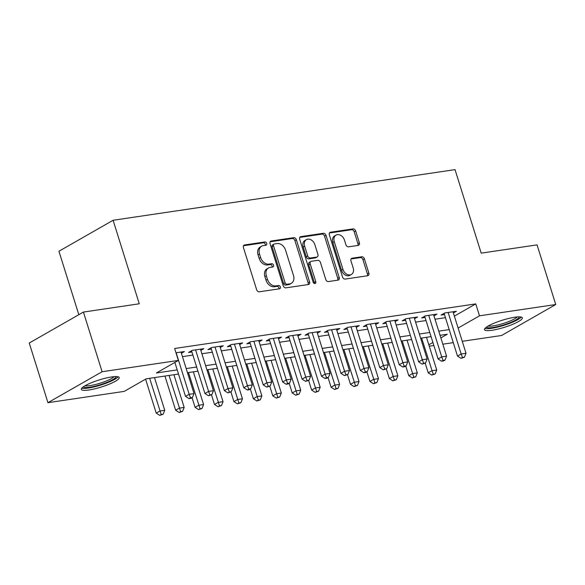 <?xml version="1.0" encoding="UTF-8"?>
<svg xmlns="http://www.w3.org/2000/svg" width="585" height="585" viewBox="0 0 585 585"><rect width="100%" height="100%" fill="white"/><g stroke="black" fill="none" stroke-linecap="round" stroke-linejoin="round"><path stroke-width="0.88" d="M266.723 243.397A1.748 1.309 60.2 0 0 264.873 241.956L244.61 244.954A2.501 1.872 60.2 0 0 244.106 245.13A2.501 1.872 60.2 0 0 243.433 247.579L256.647 289.736A2.501 1.872 60.2 0 0 259.287 291.798L279.55 288.8A1.748 1.309 60.2 0 0 279.908 288.676A1.748 1.309 60.2 0 0 280.369 286.957A1.748 1.309 60.2 0 0 278.526 285.517L275.901 285.904A7.993 5.989 60.2 0 1 267.447 279.316L266.351 275.798A7.993 5.989 60.2 0 1 268.486 267.959A7.993 5.989 60.2 0 1 270.102 267.404L272.727 267.016A1.748 1.309 60.2 0 0 273.078 266.892A1.748 1.309 60.2 0 0 273.546 265.18A1.748 1.309 60.2 0 0 271.696 263.733L269.078 264.12A7.993 5.989 60.2 0 1 260.625 257.532L259.521 254.022A7.993 5.989 60.2 0 1 261.656 246.175A7.993 5.989 60.2 0 1 263.279 245.62L265.897 245.232A1.748 1.309 60.2 0 0 266.255 245.108A1.748 1.309 60.2 0 0 266.723 243.397M265.276 245.327A1.748 1.309 60.2 0 0 265.254 244.23A1.748 1.309 60.2 0 0 263.404 242.79L243.528 245.737M278.928 288.888A1.748 1.309 60.2 0 0 278.906 287.798A1.748 1.309 60.2 0 0 277.056 286.358L274.438 286.745L275.901 285.904M272.105 267.104A1.748 1.309 60.2 0 0 272.083 266.014A1.748 1.309 60.2 0 0 270.233 264.574L267.608 264.961L269.078 264.12M491.992 330.276A19.853 3.693 -17.4 0 1 484.468 329.684A19.853 3.693 -17.4 0 1 494.449 323.044A19.853 3.693 -17.4 0 1 514.829 317.224A19.853 3.693 -17.4 0 1 522.354 317.809A19.853 3.693 -17.4 0 1 512.365 324.456A19.853 3.693 -17.4 0 1 491.992 330.276M88.869 389.99A19.853 3.693 -17.4 0 1 81.344 389.398A19.853 3.693 -17.4 0 1 91.326 382.758A19.853 3.693 -17.4 0 1 111.706 376.937A19.853 3.693 -17.4 0 1 119.23 377.522A19.853 3.693 -17.4 0 1 109.241 384.169A19.853 3.693 -17.4 0 1 88.869 389.99M358.195 245.407A2.501 1.872 60.2 0 0 358.7 245.232A2.501 1.872 60.2 0 0 359.365 242.782L355.658 230.958A2.501 1.872 60.2 0 0 353.018 228.896L330.518 232.23A2.501 1.872 60.2 0 0 330.013 232.406A2.501 1.872 60.2 0 0 329.348 234.856L342.554 277.012A2.501 1.872 60.2 0 0 345.201 279.074L367.702 275.74A2.501 1.872 60.2 0 0 368.206 275.564A2.501 1.872 60.2 0 0 368.872 273.115L364.396 258.826A2.501 1.872 60.2 0 0 361.757 256.771L352.126 258.197A2.501 1.872 60.2 0 0 351.622 258.365A2.501 1.872 60.2 0 0 350.949 260.822L353.172 267.901A6.684 5.002 60.2 0 1 351.388 274.46A6.684 5.002 60.2 0 1 342.971 269.414L334.269 241.663A6.684 5.002 60.2 0 1 336.053 235.104A6.684 5.002 60.2 0 1 344.477 240.15L345.925 244.771A2.501 1.872 60.2 0 0 348.565 246.833L358.195 245.407M178.513 374.042L146.162 378.839L124.195 391.387L47.948 402.685L29.25 343.029L83.421 312.068L139.274 303.79L113.102 220.274L455.028 169.628L481.199 253.144L537.052 244.874L555.75 304.522L501.579 335.49L462.267 341.311M83.421 312.068L102.112 371.724L178.366 360.426L156.407 372.981L177.211 369.895M454.369 316.119L475.759 303.893L174.63 348.492L178.366 360.426M475.759 303.893L479.495 315.82L555.75 304.522M296.354 239.74A2.501 1.872 60.2 0 0 293.714 237.678L271.213 241.013A2.501 1.872 60.2 0 0 270.709 241.188A2.501 1.872 60.2 0 0 270.036 243.638L283.25 285.794A2.501 1.872 60.2 0 0 285.889 287.857L308.39 284.522A2.501 1.872 60.2 0 0 308.902 284.354A2.501 1.872 60.2 0 0 309.567 281.897L296.354 239.74L294.891 240.574A2.501 1.872 60.2 0 0 292.251 238.519L270.131 241.795M300.865 236.618L323.366 233.291A2.501 1.872 60.2 0 1 326.006 235.345L339.22 277.509A2.501 1.872 60.2 0 1 338.554 279.959A2.501 1.872 60.2 0 1 338.05 280.135L328.419 281.56A2.501 1.872 60.2 0 1 325.779 279.498L320.419 262.402A2.501 1.872 60.2 0 0 317.779 260.34L311.388 261.29A2.501 1.872 60.2 0 0 310.884 261.458A2.501 1.872 60.2 0 0 310.218 263.908L315.79 281.714A1.748 1.309 60.2 0 1 315.33 283.425A1.748 1.309 60.2 0 1 313.121 282.109L299.695 239.243A2.501 1.872 60.2 0 1 300.361 236.793A2.501 1.872 60.2 0 1 300.865 236.618L299.951 237.144M181.394 353.267L184.414 351.541L175.975 352.792M200.823 350.386L203.843 348.66L192.187 350.386L188.524 352.484L191.924 351.98M220.252 347.512L223.265 345.786L211.609 347.512L207.953 349.603L211.353 349.099M239.682 344.631L242.695 342.905L231.038 344.631L227.382 346.729L230.782 346.225M259.104 341.757L262.124 340.031L250.468 341.757L246.804 343.848L250.204 343.344M278.533 338.876L281.553 337.15L269.897 338.876L266.233 340.967L269.634 340.47M297.962 336.002L300.983 334.276L289.326 336.002L285.663 338.093L289.063 337.589M317.392 333.121L320.404 331.395L308.748 333.121L305.092 335.212L308.492 334.708M336.821 330.24L339.834 328.521L328.178 330.247L324.521 332.339L327.914 331.834M356.243 327.366L359.263 325.64L347.607 327.366L343.943 329.457L347.344 328.953M375.672 324.485L378.692 322.766L367.036 324.492L363.373 326.584L366.773 326.079M395.102 321.611L398.114 319.885L386.458 321.611L382.802 323.702L386.202 323.198M414.531 318.73L417.544 317.004L405.888 318.737L402.231 320.829L405.632 320.324M433.953 315.856L436.973 314.13L425.317 315.856L421.653 317.947L425.054 317.443M182.454 356.638L192.896 355.088M201.883 353.757L212.326 352.214M221.305 350.883L231.755 349.333M240.735 348.002L251.184 346.459M260.164 345.128L270.606 343.578M279.593 342.247L290.036 340.697M299.015 339.366L309.465 337.823M318.445 336.492L328.894 334.942M337.874 333.611L348.324 332.068M357.303 330.737L367.746 329.187M376.733 327.856L387.175 326.313M396.155 324.982L406.604 323.432M415.584 322.101L426.034 320.558M435.013 319.227L445.456 317.677M453.382 312.975L456.402 311.249L444.746 312.975L441.083 315.074L444.483 314.569M113.102 220.274L58.931 251.243L78.821 314.693M47.948 402.685L102.112 371.724M453.28 342.642L442.838 344.192M433.858 345.523L429.266 346.203M440.863 337.903L447.291 334.232L440.052 335.3M431.072 336.631L420.622 338.181M411.643 339.512L401.193 341.062M392.213 342.386L381.771 343.936M372.784 345.267L362.342 346.817M353.362 348.148L342.912 349.691M333.933 351.022L323.483 352.572M314.503 353.903L304.054 355.446M295.074 356.777L284.632 358.327M275.652 359.658L265.202 361.201M256.223 362.532L245.773 364.082M236.793 365.413L226.344 366.956M217.364 368.287L206.922 369.837M197.935 371.168L187.492 372.711M428.827 344.784L432.893 342.459M458.106 328.046L479.495 315.82M186.191 368.565L196.64 367.022M205.62 365.691L216.062 364.141M225.049 362.81L235.492 361.267M244.471 359.936L254.921 358.386M263.901 357.055L274.35 355.512M283.33 354.181L293.78 352.631M302.759 351.3L313.202 349.75M322.189 348.426L332.631 346.876M341.611 345.545L352.06 343.995M361.04 342.664L371.49 341.121M380.469 339.79L390.912 338.24M399.899 336.909L410.341 335.366M419.321 334.035L429.77 332.485M438.75 331.154L449.2 329.611M261.656 246.175L260.193 247.009A7.993 5.989 60.2 0 0 258.058 254.855L259.521 254.022M267.608 264.961A7.993 5.989 60.2 0 1 259.162 258.373L258.058 254.855M268.486 267.959L267.023 268.793A7.993 5.989 60.2 0 0 264.888 276.639L266.351 275.798M274.438 286.745A7.993 5.989 60.2 0 1 265.985 280.149L264.888 276.639M308.01 284.581A2.501 1.872 60.2 0 0 308.105 282.738L294.891 240.574M274.336 243.982A1.748 1.309 60.2 0 0 273.985 244.106A1.748 1.309 60.2 0 0 273.517 245.817L285.114 282.826A1.748 1.309 60.2 0 0 286.964 284.266L289.729 283.857A7.993 5.989 60.2 0 0 291.345 283.301A7.993 5.989 60.2 0 0 293.48 275.462L285.553 250.161A7.993 5.989 60.2 0 0 277.1 243.572L274.336 243.982M273.985 244.106L272.522 244.939A1.748 1.309 60.2 0 0 272.054 246.658L273.517 245.817M291.345 283.301L289.882 284.142A7.993 5.989 60.2 0 1 288.266 284.698L285.495 285.107A1.748 1.309 60.2 0 1 283.652 283.659L272.054 246.658M299.783 237.4L321.904 234.124L323.366 233.291M337.662 280.186A2.501 1.872 60.2 0 0 337.757 278.343L324.543 236.186A2.501 1.872 60.2 0 0 321.904 234.124M310.884 261.458L309.421 262.299A2.501 1.872 60.2 0 0 308.748 264.749L314.328 282.548L315.79 281.714M314.394 283.491A1.748 1.309 60.2 0 0 314.328 282.548M314.854 244.662A6.684 5.002 60.2 0 0 306.438 239.616A6.684 5.002 60.2 0 0 304.653 246.168L307.717 255.945A2.501 1.872 60.2 0 0 310.357 258.007L316.748 257.064A2.501 1.872 60.2 0 0 317.253 256.888A2.501 1.872 60.2 0 0 317.926 254.438L314.854 244.662M306.438 239.616L304.975 240.45A6.684 5.002 60.2 0 0 303.191 247.009L304.653 246.168M317.253 256.888L315.79 257.722A2.501 1.872 60.2 0 1 315.286 257.897L308.895 258.848A2.501 1.872 60.2 0 1 306.255 256.786L303.191 247.009M336.053 235.104L334.591 235.938A6.684 5.002 60.2 0 0 332.806 242.497L334.269 241.663M351.388 274.46L349.925 275.301A6.684 5.002 60.2 0 1 341.508 270.255L332.806 242.497M367.321 275.798A2.501 1.872 60.2 0 0 367.409 273.948L362.934 259.667A2.501 1.872 60.2 0 0 360.294 257.605L351.044 258.972M357.815 245.466A2.501 1.872 60.2 0 0 357.903 243.623L354.196 231.792A2.501 1.872 60.2 0 0 351.556 229.73L329.435 233.013M145.585 379.16L156.224 413.112L159.888 411.021L164.743 410.304L154.498 377.603M149.643 378.32L161.219 414.531L159.756 415.372L163.164 414.246L161.219 414.531M164.743 410.304L163.164 414.246M159.756 415.372L156.224 413.112M174.871 362.422L185.511 396.374L189.167 394.283L176.158 352.762M190.498 397.8L189.035 398.634L190.981 398.348L192.443 397.507L190.498 397.8L189.167 394.283L194.023 393.566L181.014 352.046M185.511 396.374L189.035 398.634M192.443 397.507L194.023 393.566M116.108 376.557A17.177 3.196 -17.4 0 1 107.106 382.297A17.177 3.196 -17.4 0 1 89.805 387.204A17.177 3.196 -17.4 0 1 83.355 386.824M85.074 385.742A15.905 2.962 162.6 0 0 90.163 385.588A15.905 2.962 162.6 0 0 114.075 376.652M81.805 388.162A19.722 3.671 162.6 0 0 88.342 388.038A19.722 3.671 162.6 0 0 118.141 376.769M519.231 316.843A17.177 3.196 -17.4 0 1 519.107 317.333A17.177 3.196 -17.4 0 1 502.661 325.231A17.177 3.196 -17.4 0 1 486.479 327.11M484.928 328.448A19.722 3.671 162.6 0 0 503.904 325.34A19.722 3.671 162.6 0 0 521.264 317.055M488.197 326.028A15.905 2.962 162.6 0 0 503.319 323.468A15.905 2.962 162.6 0 0 517.198 316.938M164.941 376.053L175.654 410.231L179.317 408.14L184.173 407.423L173.928 374.722M169.065 375.446L180.648 411.657L179.185 412.491L182.586 411.372L180.648 411.657M184.173 407.423L182.586 411.372M179.185 412.491L175.654 410.231M192.063 397.727L195.083 407.357L198.739 405.266L203.602 404.542L193.35 371.848M188.494 372.565L200.07 408.776L198.608 409.617L202.015 408.491L200.07 408.776M203.602 404.542L202.015 408.491M198.608 409.617L195.083 407.357M211.492 394.846L214.512 404.476L218.168 402.385L223.024 401.668L212.779 368.967M207.924 369.691L219.499 405.902L218.037 406.736L221.444 405.61L219.499 405.902M223.024 401.668L221.444 405.61M218.037 406.736L214.512 404.476M230.921 391.972L233.934 401.603L237.598 399.511L242.453 398.787L232.208 366.093M227.353 366.81L238.929 403.021L237.466 403.862L240.874 402.736L238.929 403.021M242.453 398.787L240.874 402.736M237.466 403.862L233.934 401.603M191.544 350.759L204.933 393.5L208.596 391.402L195.587 349.888M209.927 394.919L208.465 395.752L211.872 394.634L209.927 394.919L208.596 391.402L213.452 390.685L200.443 349.165M204.933 393.5L208.465 395.752M211.872 394.634L213.452 390.685M210.966 347.878L224.362 390.619L228.026 388.528L215.009 347.007M229.357 392.038L227.894 392.879L231.294 391.753L229.357 392.038L228.026 388.528L232.881 387.811L219.872 346.291M224.362 390.619L227.894 392.879M231.294 391.753L232.881 387.811M230.395 345.004L243.791 387.738L247.448 385.647L234.439 344.134M248.779 389.164L247.316 389.998L249.261 389.712L250.724 388.879L248.779 389.164L247.448 385.647L252.31 384.93L239.294 343.41M243.791 387.738L247.316 389.998M250.724 388.879L252.31 384.93M249.824 342.123L263.221 384.864L266.877 382.773L253.868 341.252M268.208 386.283L266.745 387.124L270.153 385.998L268.208 386.283L266.877 382.773L271.733 382.049L258.724 340.536M263.221 384.864L266.745 387.124M270.153 385.998L271.733 382.049M250.343 389.091L253.363 398.721L257.027 396.63L261.883 395.913L251.638 363.212M246.775 363.936L258.358 400.147L256.895 400.981L260.296 399.855L258.358 400.147M261.883 395.913L260.296 399.855M256.895 400.981L253.363 398.721M269.254 339.249L282.643 381.983L286.306 379.892L273.297 338.371M287.637 383.409L286.175 384.243L288.12 383.957L289.582 383.116L287.637 383.409L286.306 379.892L291.162 379.175L278.153 337.655M282.643 381.983L286.175 384.243M289.582 383.116L291.162 379.175M269.773 386.217L272.793 395.848L276.456 393.756L281.312 393.032L271.06 360.338M266.204 361.055L277.787 397.266L276.317 398.107L279.725 396.981L277.787 397.266M281.312 393.032L279.725 396.981M276.317 398.107L272.793 395.848M288.683 336.368L302.072 379.109L305.736 377.018L292.719 335.498M307.067 380.528L305.604 381.369L309.004 380.243L307.067 380.528L305.736 377.018L310.591 376.294L297.582 334.781M302.072 379.109L305.604 381.369M309.004 380.243L310.591 376.294M289.202 383.336L292.222 392.966L295.878 390.875L300.741 390.158L290.489 357.457M285.634 358.174L297.209 394.392L295.747 395.226L299.154 394.1L297.209 394.392M300.741 390.158L299.154 394.1M295.747 395.226L292.222 392.966M308.105 333.494L321.501 376.228L325.165 374.137L312.149 332.616M326.496 377.654L325.026 378.488L326.971 378.202L328.434 377.362L326.496 377.654L325.165 374.137L330.02 373.42L317.004 331.9M321.501 376.228L325.026 378.488M328.434 377.362L330.02 373.42M308.631 380.455L311.651 390.093L315.308 388.001L320.163 387.277L309.918 354.583M305.063 355.3L316.639 391.511L315.176 392.352L318.584 391.226L316.639 391.511M320.163 387.277L318.584 391.226M315.176 392.352L311.651 390.093M327.534 330.613L340.931 373.354L344.587 371.263L331.578 329.743M345.918 374.773L344.455 375.614L347.863 374.488L345.918 374.773L344.587 371.263L349.45 370.539L336.433 329.019M340.931 373.354L344.455 375.614M347.863 374.488L349.45 370.539M328.061 377.581L331.073 387.211L334.737 385.12L339.592 384.403L329.348 351.702M324.492 352.419L336.068 388.637L334.605 389.471L338.013 388.345L336.068 388.637M339.592 384.403L338.013 388.345M334.605 389.471L331.073 387.211M346.964 327.732L360.36 370.473L364.016 368.382L351.007 326.861M365.347 371.899L363.885 372.733L365.83 372.448L367.292 371.607L365.347 371.899L364.016 368.382L368.872 367.665L355.863 326.145M360.36 370.473L363.885 372.733M367.292 371.607L368.872 367.665M347.483 374.7L350.503 384.338L354.166 382.246L359.022 381.522L348.777 348.821M343.914 349.545L355.497 385.756L354.027 386.59L357.435 385.471L355.497 385.756M359.022 381.522L357.435 385.471M354.027 386.59L350.503 384.338M366.393 324.858L379.782 367.599L383.446 365.508L370.437 323.988M384.776 369.018L383.314 369.859L386.722 368.733L384.776 369.018L383.446 365.508L388.301 364.784L375.292 323.264M379.782 367.599L383.314 369.859M386.722 368.733L388.301 364.784M366.912 371.826L369.932 381.457L373.588 379.365L378.451 378.649L368.199 345.947M363.343 346.664L374.919 382.875L373.457 383.716L376.864 382.59L374.919 382.875M378.451 378.649L376.864 382.59M373.457 383.716L369.932 381.457M385.815 321.977L399.211 364.718L402.875 362.627L389.859 321.106M404.206 366.144L402.736 366.978L404.681 366.693L406.144 365.852L404.206 366.144L402.875 362.627L407.73 361.91L394.721 320.39M399.211 364.718L402.736 366.978M406.144 365.852L407.73 361.91M386.341 368.945L389.361 378.583L393.018 376.484L397.873 375.767L387.628 343.066M382.773 343.79L394.348 380.001L392.886 380.835L396.294 379.716L394.348 380.001M397.873 375.767L396.294 379.716M392.886 380.835L389.361 378.583M405.244 319.103L418.641 361.844L422.297 359.753L409.288 318.233M423.628 363.263L422.165 364.097L425.573 362.978L423.628 363.263L422.297 359.753L427.16 359.029L414.143 317.509M418.641 361.844L422.165 364.097M425.573 362.978L427.16 359.029M405.771 366.071L408.783 375.702L412.447 373.61L417.302 372.886L407.058 340.192M402.202 340.909L413.778 377.12L412.315 377.961L415.723 376.835L413.778 377.12M417.302 372.886L415.723 376.835M412.315 377.961L408.783 375.702M424.673 316.222L438.07 358.963L441.726 356.872L428.717 315.352M443.057 360.389L441.595 361.223L443.54 360.938L445.002 360.097L443.057 360.389L441.726 356.872L446.582 356.155L433.573 314.635M438.07 358.963L441.595 361.223M445.002 360.097L446.582 356.155M425.193 363.19L428.213 372.82L431.876 370.729L436.732 370.012L426.487 337.311M421.624 338.035L433.207 374.246L431.745 375.08L435.145 373.961L433.207 374.246M436.732 370.012L435.145 373.961M431.745 375.08L428.213 372.82M444.103 313.348L457.492 356.089L461.155 353.991L448.147 312.478M462.486 357.508L461.024 358.342L464.431 357.223L462.486 357.508L461.155 353.991L466.011 353.274L453.002 311.754M457.492 356.089L461.024 358.342M464.431 357.223L466.011 353.274M263.404 242.79L264.873 241.956M277.056 286.358L278.526 285.517M270.233 264.574L271.696 263.733M259.162 258.373L260.625 257.532M265.985 280.149L267.447 279.316M243.696 245.473L244.61 244.954M308.105 282.738L309.567 281.897M270.299 241.532L271.213 241.013M292.251 238.519L293.714 237.678M283.652 283.659L285.114 282.826M285.495 285.107L286.964 284.266M288.266 284.698L289.729 283.857M324.543 236.186L326.006 235.345M337.757 278.343L339.22 277.509M308.748 264.749L310.218 263.908M306.255 256.786L307.717 255.945M308.895 258.848L310.357 258.007M315.286 257.897L316.748 257.064M341.508 270.255L342.971 269.414M351.212 258.716L352.126 258.197M360.294 257.605L361.757 256.771M362.934 259.667L364.396 258.826M367.409 273.948L368.872 273.115M329.604 232.75L330.518 232.23M351.556 229.73L353.018 228.896M354.196 231.792L355.658 230.958M357.903 243.623L359.365 242.782"/></g></svg>
